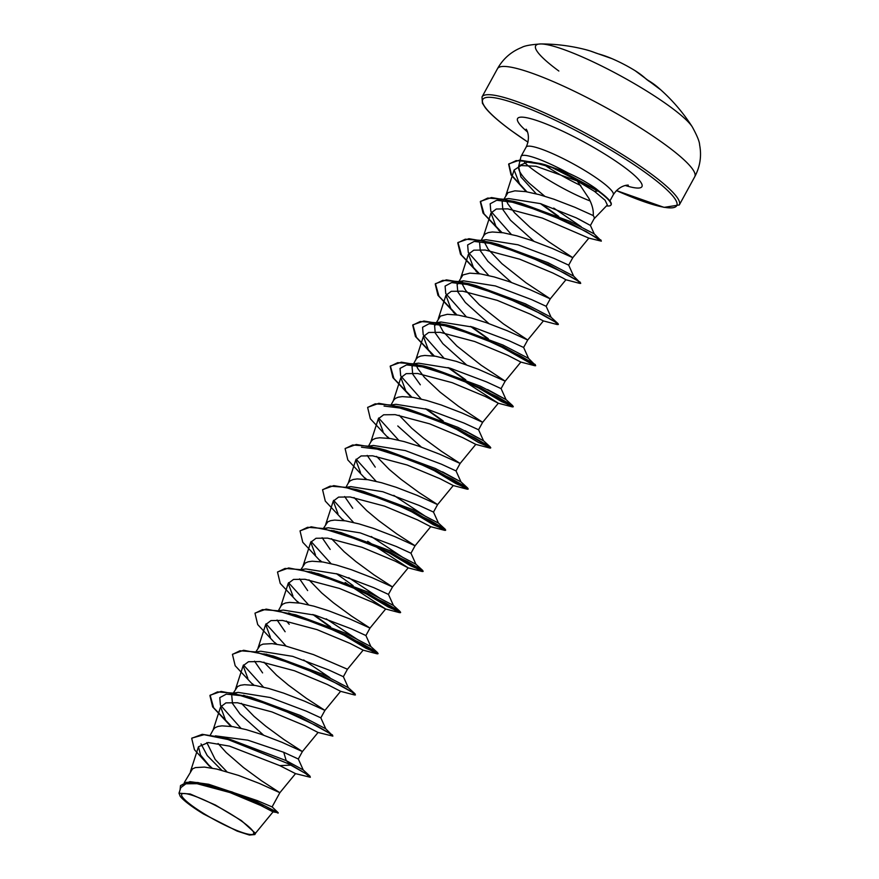 <?xml version="1.0" encoding="UTF-8"?>
<svg xmlns="http://www.w3.org/2000/svg" width="879" height="879" viewBox="0 0 879 879"><rect width="100%" height="100%" fill="white"/><g stroke="black" fill="none" stroke-linecap="round" stroke-linejoin="round"><path stroke-width="1.32" d="M646.779 79.593A179.81 112.655 128.1 0 1 658.338 87.713A179.81 112.655 128.1 0 1 660.272 89.438L660.041 89.328A177.569 133.608 148 0 0 654.47 84.966A177.569 133.608 148 0 0 648.57 80.923A0.956 0.593 -57.4 0 0 648.515 80.879L648.515 80.879A0.956 0.593 -57.4 0 0 648.46 80.846M528.004 142.211L511.04 130.455C498.525 121.236 489.933 113.655 485.285 107.71L482.395 103.184L482.022 96.932A112.457 17.954 28.7 0 1 546.562 113.743A112.457 17.954 28.7 0 1 650.328 173.339A112.457 17.954 28.7 0 1 679.302 204.95L694.773 176.69C700.124 166.603 701.739 155.979 699.607 144.826C699.53 141.618 697.08 135.641 692.289 126.895L692.289 126.895A89.966 14.361 -151.3 0 0 670.336 106.875A89.966 14.361 -151.3 0 0 540.772 43.95L540.772 43.95A89.966 14.361 -151.3 0 0 558.857 71.034M648.57 80.923L646.417 79.286A0.956 0.736 -47.2 0 1 646.504 79.352L646.504 79.352A0.956 0.736 -47.2 0 1 646.57 79.418M611.916 58.629A179.81 137.234 110.1 0 0 598.28 53.839A0.956 0.615 -74.6 0 0 598.236 53.828L611.916 58.629A179.931 179.931 0 0 1 624.266 64.519A130.378 11.086 73.9 0 1 624.562 64.694A130.378 27.82 -17.1 0 1 625.354 65.09A179.931 179.931 0 0 1 635.154 70.716A179.81 114.149 -55.6 0 1 646.417 79.286M598.28 53.839L595.709 52.982A0.956 0.714 -67.8 0 1 595.775 53.004L595.775 53.004A0.956 0.714 -67.8 0 1 595.83 53.026M243.054 822.195A41.016 6.549 28.7 0 1 243.296 832.842A41.016 6.549 28.7 0 1 192.226 805.845A41.016 6.549 28.7 0 1 183.909 793.506A41.016 6.549 28.7 0 1 215.849 805.647A41.016 6.549 28.7 0 1 225.65 811.009A41.016 6.549 28.7 0 1 243.054 822.195M544.716 196.215L529.488 183.425C521.027 175.317 517.478 169.427 518.863 165.746L527.477 162.154L545.354 164.812L568.131 173.009A49.663 7.933 -151.3 0 0 521.104 156.297A49.663 7.933 -151.3 0 0 520.983 156.627L518.753 165.9M524.466 162.406A49.663 7.933 -151.3 0 0 533.894 170.262A49.663 7.933 -151.3 0 0 590.117 200.95M594.072 218.783L607.356 204.983L605.104 200.258L594.589 191.424L577.272 180.975L588.875 198.379C592.259 204.873 593.71 210.608 593.215 215.564A44.346 7.076 -151.3 0 1 594.149 218.651L590.424 225.463L578.558 218.97M606.477 205.895A49.334 7.878 -151.3 0 0 610.96 205.027L611.147 204.686A49.334 7.878 -151.3 0 0 604.664 195.709L596.127 188.798C588.458 183.228 579.118 177.965 568.131 173.009M226.859 771.674L215.19 759.478L206.829 742.579M184.293 782.574L192.545 768.828L195.468 767.587L204.444 767.092L216.761 769.059L238.528 775.41L259.437 783.464L279.863 792.704L261.382 780.673L243.373 767.455L226.222 752.556L218.069 743.502M273.006 811.877L278.203 812.712L254.306 800.571L208.719 784.277L257.283 800.615L272.083 806.911L279.863 792.704L295.531 773.63L279.786 765.62L229.507 746.128L208.213 742.535L198.489 746.754L200.5 754.973L209.861 766.422M215.399 735.855L247.856 740.173L283.741 752.292L298.311 759.006L302.398 751.545L283.917 739.525L265.908 726.307L254.042 716.363L241.362 703.321M263.568 735.141L240.055 714.045L232.452 703.376L231.781 695.838M210.356 734.965L213.333 729.526L215.08 727.68L218.003 726.428L222.002 725.856L232.792 726.636L246.307 729.647L261.063 734.262L281.961 742.305L302.398 751.545L318.066 732.471M235.056 693.19L238.187 692.388L270.139 697.508L306.277 711.144L320.835 717.846L324.933 710.386L306.441 698.365L288.433 685.148L276.566 675.204L263.898 662.162M233.407 692.861L237.605 686.521L240.527 685.268L244.527 684.697L255.328 685.477L268.842 688.499L283.598 693.102L304.497 701.145L324.933 710.386L340.602 691.323M256.635 651.844L260.722 651.229L292.641 656.349L328.801 669.985L343.37 676.698L347.458 669.238L313.462 654.591L284.356 645.593L272.04 643.626L263.063 644.12L260.14 645.362L255.943 651.702M279.159 610.685L283.247 610.081L315.143 615.19L351.336 628.826L365.906 635.539L369.993 628.078L351.512 616.058L333.504 602.84L321.637 592.896L308.968 579.854M278.478 610.553L280.928 606.06L282.675 604.214L285.598 602.961L289.598 602.39L300.387 603.17L313.902 606.18L328.658 610.795L349.567 618.838L369.993 628.078L385.661 609.004L372.498 602.214L339.525 588.458L305.035 579.283L293.52 579.415L288.224 583.425L292.938 596.061M301.695 569.526L305.793 568.922L337.745 574.053L373.872 587.677L388.43 594.391M301.014 569.394L305.2 563.054L308.122 561.813L312.122 561.231L322.923 562.011L336.437 565.032L351.193 569.636L372.092 577.69L392.528 586.93L374.036 574.899L356.028 561.681L344.172 551.737L331.493 538.695M325.175 528.576L328.317 527.763L360.225 532.883L396.396 546.518L410.965 553.232L415.053 545.771L396.572 533.74L378.563 520.522L366.697 510.589L354.017 497.536M323.538 528.235L327.735 521.895L330.658 520.654L334.657 520.082L345.458 520.862L358.962 523.873L373.718 528.477L394.627 536.531L415.053 545.771L430.732 526.697L417.558 519.907L384.573 506.139L350.084 496.965L338.58 497.107L333.284 501.118L337.976 513.732M347.71 487.416L350.853 486.614L382.75 491.724L418.931 505.359L433.501 512.072L437.588 504.612L419.107 492.592L401.099 479.374L389.232 469.43L376.553 456.388M346.073 487.087L348.523 482.593L350.271 480.747L353.193 479.494L357.193 478.923L367.982 479.703L381.497 482.714L396.253 487.329L417.162 495.371L437.588 504.612L453.256 485.538L440.093 478.747L407.12 464.991L372.608 455.805L361.104 455.948L355.797 459.948L360.511 472.583M370.246 446.257L373.377 445.455L405.318 450.586L441.467 464.211L456.036 470.924L460.124 463.453L441.632 451.432L423.623 438.214L411.768 428.271L399.088 415.229M421.294 447.048L397.78 425.963M368.609 445.928L371.059 441.445L372.806 439.588L375.718 438.346L379.728 437.764L390.518 438.544L404.032 441.566L418.789 446.169L439.687 454.223L460.124 463.464L475.792 444.378L462.618 437.588L429.655 423.832L395.154 414.646L383.64 414.789L378.333 418.8L383.035 431.424M390.726 405.076L395.913 404.296L427.82 409.416L463.991 423.052L478.561 429.765L482.648 422.305L458.409 406.241L440.071 392.133L424.403 377.344L417.822 368.631L416.108 364.983M390.946 405.12L393.594 400.286L395.33 398.429L398.253 397.187L402.252 396.616L413.053 397.396L426.557 400.406L441.313 405.01L462.222 413.064L482.648 422.305L498.327 403.23L485.153 396.44L452.169 382.673L417.679 373.498L406.175 373.641L400.868 377.64L405.571 390.265M415.306 363.95L418.448 363.148L450.367 368.268L486.526 381.893L501.096 388.617L505.183 381.145L480.945 365.082L456.827 345.963L443.159 331.647L438.291 322.659M466.353 364.741L442.84 343.656L435.237 332.976L434.578 325.45L440.994 322.011L472.913 327.12L509.062 340.744L523.631 347.458L527.719 339.986L503.469 323.933L479.363 304.815L465.694 290.488L460.816 281.467M420.316 384.804L412.701 374.124L412.042 366.598L416.119 359.137L417.866 357.281L420.788 356.028L424.788 355.457L435.577 356.237L456.421 361.401L478.22 369.224L505.183 381.145L520.851 362.071L507.699 355.281L474.715 341.524L440.203 332.339L428.699 332.482L423.392 336.481L428.106 349.117M488.889 323.582L465.376 302.497L457.794 291.817L457.102 284.291L463.519 280.84L495.404 285.95L531.586 299.585L546.156 306.299L551.111 317.308M434.567 325.439L440.401 316.121L447.323 314.297L458.113 315.089L471.627 318.099L486.384 322.703L507.282 330.757L527.719 339.997L543.387 320.912L530.213 314.122L497.25 300.365L462.75 291.18L451.246 291.323L445.928 295.333L450.641 307.969M511.424 282.434L487.911 261.338L480.297 250.658L479.637 243.131M457.102 284.291L462.925 274.962L469.847 273.149L480.648 273.929L494.163 276.94L508.908 281.544L529.817 289.598L550.254 298.838L526.005 282.774L501.887 263.656L488.219 249.328L483.351 240.319M488.779 275.566L468.276 252.372L467.639 244.944L474.166 241.428L486.032 239.681L517.973 244.801L554.122 258.437L568.691 265.139L572.778 257.679L548.54 241.615L530.202 227.507L514.523 212.718L507.952 204.005L506.238 200.368M533.949 241.275L510.446 220.189L502.832 209.51L502.173 201.983M481.121 240.406L483.714 235.671L485.461 233.814L488.383 232.561L492.383 231.99L503.173 232.77L516.687 235.792L531.443 240.396L552.353 248.438L572.778 257.679L588.853 238.121M262.59 672.896L254.536 661.184M285.126 631.737L277.072 620.025M289.213 624.277L286.433 621.014M307.65 590.578L299.607 578.876M330.185 549.43L322.132 537.728M352.721 508.271L344.667 496.558M375.245 467.123L367.202 455.41M412.042 366.598L413.756 364.763M511.314 234.407L490.801 211.213L490.174 203.785L496.701 200.269L508.6 198.522L540.453 203.631L576.327 217.882L590.413 225.442L594.259 233.946M502.162 201.972L507.996 192.655L514.918 190.831L525.708 191.622L539.223 194.633L553.979 199.236L574.877 207.29L593.215 215.564M254.547 832.523L255.723 832.962L273.039 811.877L260.876 805.527L229.935 792.539L197.017 783.694L185.93 783.793L180.81 787.639L178.997 793.21L180.261 796.396A44.104 7.043 28.7 0 0 203.598 814.042L237.165 831.105L249.405 835.05L254.855 834.556L254.547 832.523L241.395 820.59L215.388 805.021L190.216 793.99L178.997 793.21M255.723 832.962L254.855 834.556M283.741 752.292L286.213 760.632L230.595 739.569L223.596 737.767L202.247 734.317L191.798 738.25M201.027 743.909L207.257 755.588L221.783 770.279M191.897 738.074L204.082 734.701L229.617 739.865L290.96 764.796L309.946 776.124L303.145 769.883L286.213 760.632L290.96 764.796L223.596 737.767M207.004 763.422L212.136 768.114M208.719 784.277L189.941 781.662L180.591 785.518M191.71 738.415L194.446 749.699L209.378 766.158M278.094 813.163L264.854 805.922L232.067 791.957L197.984 782.552L186.381 782.332L180.492 785.683L180.041 789.979M295.498 773.619L310.32 777.278L305.529 773.476L290.773 765.137L279.786 765.62M577.272 180.975L536.003 166.263L521.005 165.549L514.116 170.032L519.566 183.997M501.294 232.495L483.021 213.015L480.308 201.698L487.735 198.05L502.645 199.159L545.936 212.784L586.117 231.518L601.335 241.154L588.842 238.121L542.321 218.069L507.809 208.872L496.305 209.015L490.987 213.015L495.701 225.661M546.167 306.299L550.254 298.838L565.922 279.764L562.582 277.874L552.759 272.973L519.775 259.217L485.274 250.032L473.77 250.174L468.463 254.174L473.166 266.798M461.068 379.135L498.305 403.23L512.116 406.845L469.298 382.673M367.697 541.321L408.164 567.834L395.034 561.066L362.06 547.309L327.57 538.124L316.044 538.256L310.759 542.277L315.451 554.891M345.161 582.469L385.639 609.004L399.462 612.619L356.632 588.447M363.126 650.152L349.952 643.362L316.989 629.617L282.5 620.431L270.996 620.574L265.678 624.573L270.391 637.209M340.58 691.301L327.417 684.521L294.454 670.765L259.964 661.579L248.471 661.733L243.131 665.733L247.845 678.357M230.825 726.351L212.641 706.881L209.916 695.564L217.454 691.905L232.55 693.07L276.27 706.936L317.132 726.01L329.054 732.954L332.855 736.119L318.033 732.46L304.892 725.68L271.93 711.924L237.429 702.739L225.936 702.881L220.618 706.892L225.31 719.516M518.621 166.428L520.895 176.91L536.289 193.852M240.934 728.273L220.42 705.079L219.783 697.651L226.31 694.135L247.362 696.322M231.606 726.45L213.641 707.738L210.114 695.212L221.112 691.421L250.779 697.168L300.146 715.418L325.68 728.735L332.8 735.866M263.458 687.125L243.461 664.953M263.832 653.888L269.886 655.163M232.55 654.24L243.637 650.262L273.303 656.009L322.67 674.259L348.326 687.708L343.37 676.698M329.856 677.632L303.662 659.975M285.994 645.966L266.007 623.815M255.086 613.081L266.172 609.103L295.827 614.85L345.205 633.111L370.861 646.559L357.786 639.736L326.197 618.827M308.529 604.807L288.543 582.678M308.892 571.581L314.946 572.855M277.61 571.932L288.697 567.955L318.374 573.701L367.741 591.952L393.396 605.4L380.31 598.577L348.721 577.668M331.053 563.659L311.078 541.519M331.438 530.422L337.481 531.696M300.146 530.773L311.232 526.796L340.887 532.542L390.265 550.792L415.921 564.241L402.846 557.429L371.257 536.52M353.589 522.5L333.602 500.349M353.951 489.262L363.434 491.383L412.811 509.644L438.456 523.093L425.37 516.27L393.781 495.349M376.124 481.34L356.127 459.179M361.5 447.202L385.958 450.224L435.325 468.485L460.992 481.934L442.511 471.858M398.648 440.192L378.651 418.03M384.046 406.054L408.504 409.076L457.871 427.337L483.516 440.775L465.046 430.699M421.184 399.033L400.681 375.838L400.044 368.411L406.57 364.895L431.018 367.916L480.384 386.178L506.051 399.626L487.581 389.551M443.719 357.874L423.206 334.679L422.568 327.252L429.106 323.736L453.564 326.768L502.942 345.029L528.466 358.335L535.586 365.477M466.255 316.726L445.741 293.52L445.104 286.093L451.63 282.588L476.088 285.609L525.455 303.859L551.001 317.176L557.791 323.417L558.363 324.23L557.187 324.538L543.365 320.912M474.166 241.428L498.624 244.45L548.002 262.711L573.537 276.028L580.645 283.159M496.701 200.269L521.159 203.302L570.064 221.42L594.204 233.869L601.236 240.879M581.261 226.771L553.726 208.07M309.946 776.124L310.265 777.025M243.571 695.256L300.178 717.022L332.482 734.965M254.141 685.301L252.317 683.697M266.084 654.097L322.692 675.852L355.006 693.806L355.336 694.718M315.88 673.116L313.737 671.721M276.665 644.142L274.83 642.527M288.631 612.938L345.249 634.704L378.102 653.471L365.807 648.219L336.272 630.573M330.603 626.782L313.836 614.795M299.201 602.994L297.388 601.401M311.155 571.779L367.752 593.545L400.637 612.311L388.331 607.059L358.808 589.413M353.138 585.634L336.371 573.646M321.736 561.835L319.967 560.275M333.69 530.63L390.309 552.397L423.173 571.163L410.867 565.911L381.332 548.254M344.26 520.676L342.502 519.126M322.681 489.614L333.767 485.637L356.226 489.471L412.822 511.237L445.697 530.004L433.391 524.752L403.868 507.106M366.796 479.527L364.972 477.912M345.205 448.466L356.292 444.488L378.75 448.312L435.358 470.078L468.232 488.845L455.926 483.593L426.403 465.947M389.331 438.368L387.485 436.753M367.741 407.307L378.838 403.329L401.296 407.164L457.893 428.93L490.768 447.697L478.462 442.445L448.927 424.788M443.269 421.008L426.502 409.021M411.855 397.209L393.902 378.508L390.364 365.983L401.351 362.17L423.81 366.005L480.417 387.771L513.292 406.537L501.7 401.659L473.594 385.024M465.793 379.86L449.037 367.861M434.391 356.061L416.426 337.338L412.899 324.823L423.898 321.022L446.356 324.856L502.964 346.623L535.267 364.565M488.328 338.701L471.562 326.713M456.926 314.902L438.962 296.201L435.424 283.675L446.422 279.863L468.87 283.697L525.477 305.452L557.791 323.417M518.665 302.717L516.533 301.321M479.462 273.743L461.497 255.031L457.959 242.505L468.968 238.703L491.427 242.549L548.035 264.304L580.327 282.258M501.986 232.594L484.032 213.883L480.494 201.357L491.482 197.555L513.94 201.39L570.042 222.98L601.049 240.143M567.274 222.101L564.966 220.596M558.769 216.443L541.519 203.961M526.873 191.809L511.556 175.086L508.831 163.868L519.544 160.121L540.948 163.659L559.165 169.757L598.588 190.93L594.589 191.424M253.361 685.191L235.176 665.733L232.452 654.415L239.978 650.757L255.075 651.91L298.805 665.777L339.668 684.862L351.6 691.806L355.38 694.97L354.402 694.937L340.569 691.312M313.55 672.061L311.573 670.754M275.885 644.032L257.701 624.573L254.987 613.256L262.513 609.597L277.599 610.762L321.329 624.617L362.192 643.703L374.124 650.647L377.915 653.811L376.926 653.778L334.097 629.606M328.889 626.09L312.792 614.487M298.421 602.884L280.236 583.414L277.511 572.097L285.038 568.438L300.135 569.603L343.876 583.469L384.738 602.554L396.66 609.499L400.45 612.663L399.462 612.619M320.956 561.725L302.772 542.266L300.047 530.949L307.573 527.29L322.659 528.444L366.378 542.31L407.252 561.384L419.184 568.328L422.986 571.504L421.986 571.46L379.168 547.287M343.491 520.566L325.296 501.096L322.582 489.79L330.108 486.131L345.205 487.296L388.936 501.162L429.798 520.236L441.73 527.18L445.51 530.345L444.521 530.312L401.692 506.139M366.016 479.418L347.831 459.959L345.106 448.642L352.633 444.983L367.719 446.136L411.449 459.992L452.322 479.077L464.255 486.021L468.046 489.185L467.057 489.153L424.227 464.98M388.551 438.258L370.356 418.789L367.642 407.471L375.179 403.824L390.276 404.988L433.995 418.843L474.858 437.929L486.79 444.873L490.581 448.037L489.592 447.993L475.77 444.378M441.555 420.316L425.458 408.713M411.086 397.099L392.902 377.64L390.177 366.323L397.693 362.664L412.789 363.829L456.509 377.684L497.382 396.77L509.315 403.714L513.105 406.878L512.116 406.845M464.079 379.157L447.993 367.565M433.699 355.962L415.426 336.481L412.712 325.164L420.239 321.505L435.336 322.67L479.055 336.536L519.918 355.61L531.85 362.555L535.641 365.73L534.652 365.686L491.822 341.513M486.614 337.997L470.518 326.406M456.234 314.803L437.962 295.333L435.237 284.016L442.763 280.357L457.849 281.522L501.579 295.377L542.453 314.462L554.385 321.406L558.176 324.571M478.758 273.644L460.486 254.174L457.772 242.857L465.299 239.198L480.395 240.363L524.115 254.218L564.977 273.303L576.91 280.247L580.7 283.412L579.711 283.379L565.9 279.764M538.871 260.514L536.882 259.206M564.779 220.937L562.67 219.541M556.989 215.696L540.475 203.642M526.169 191.688L511.018 174.877L508.644 164.219L516.182 160.604L531.07 161.78L551.88 167.439L598.401 191.27A49.334 7.878 -151.3 0 1 610.96 205.027M604.664 195.709A49.334 7.878 -151.3 0 0 598.588 190.93L596.281 188.908M595.709 52.982A177.569 113.116 -87.6 0 0 590.062 50.916L598.236 53.828A0.956 0.615 -74.6 0 0 598.181 53.817M590.062 50.916A177.569 113.116 -87.6 0 0 585.875 49.707L590.095 50.927M694.773 176.69A112.457 17.954 -151.3 0 0 665.799 145.09A112.457 17.954 -151.3 0 0 562.033 85.483A112.457 17.954 -151.3 0 0 497.492 68.683L482.022 96.932M528.015 142.178A110.545 17.646 28.7 0 1 511.27 130.575A110.545 17.646 28.7 0 1 510.589 101.865A110.545 17.646 28.7 0 1 648.241 174.613A110.545 17.646 28.7 0 1 616.41 190.567L664.074 207.378L679.302 204.95M521.104 156.297L526.136 147.112A49.663 7.933 28.7 0 1 554.638 154.539A49.663 7.933 28.7 0 1 600.467 180.865A49.663 7.933 28.7 0 1 613.267 194.819C620.145 183.997 629.869 185.04 628.133 185.216M527.466 131.927A70.891 11.317 28.7 0 1 540.321 121.752A70.891 11.317 28.7 0 1 623.672 166.713A70.891 11.317 28.7 0 1 625.343 185.513M580.755 185.535A49.663 7.933 28.7 0 1 543.596 164.373M660.019 89.306L635.154 70.716M585.875 49.707A179.931 179.931 0 0 0 540.772 43.95C530.828 44.62 524.477 45.785 521.73 47.444C511.182 51.652 503.107 58.739 497.492 68.683M526.136 147.112C531.542 135.487 525.422 127.851 526.213 129.411M609.894 200.972L613.267 194.819M393.396 605.4L388.441 594.38L392.528 586.919L408.197 567.856L421.986 571.46M272.007 806.779L278.203 812.712M514.116 170.032L505.897 195.347M490.987 213.015L483.362 236.495M468.452 254.174L460.827 277.654M445.928 295.333L438.291 318.813M423.392 336.481L415.767 359.961M400.857 377.64L393.232 401.121M378.333 418.8L370.696 442.28M355.797 459.948L348.172 483.428M333.262 501.107L325.637 524.587M310.726 542.266L303.101 565.735M288.202 583.425L280.577 606.895M363.137 650.163L347.458 669.238M265.667 624.573L258.041 648.054M243.131 665.733L235.506 689.202M220.607 706.881L212.982 730.361M198.489 746.754L190.446 771.52M545.354 164.812L540.948 163.659M348.216 687.576L355.006 693.806M370.751 646.428L377.541 652.657M393.276 605.268L400.066 611.498M415.811 564.109L422.612 570.35M363.434 491.383L356.226 489.471M438.346 522.961L445.137 529.191M385.958 450.224L378.75 448.312M460.871 481.802L467.672 488.043M408.504 409.076L401.296 407.164M483.406 440.643L490.196 446.884M431.018 367.916L423.81 366.005M505.941 399.495L512.732 405.724M453.564 326.768L446.356 324.856M476.088 285.609L468.87 283.697M498.624 244.45L491.427 242.549M521.159 203.302L513.94 201.39M298.311 759.006L303.266 770.015M234.1 692.993L238.187 692.388M325.801 728.867L320.835 717.846M370.861 646.559L365.906 635.539M324.23 528.378L328.317 527.763M415.921 564.241L410.965 553.221M346.755 487.219L350.853 486.603M438.456 523.093L433.501 512.072M368.191 446.224L373.377 445.455M460.992 481.934L456.036 470.913M483.516 440.775L478.561 429.754M406.57 364.895L418.448 363.148M506.051 399.626L501.096 388.606M429.106 323.736L440.994 321.989M528.587 358.467L523.631 347.447M451.63 282.588L463.519 280.83M573.646 276.16L568.691 265.139M526.158 191.688L525.148 190.754M501.206 232.485L498.349 229.869M478.681 273.633L475.814 271.029M456.146 314.792L453.289 312.188M520.829 362.071L534.652 365.686M433.611 355.951L430.743 353.336M453.234 485.538L467.057 489.153M430.71 526.697L444.521 530.312M363.104 650.152L376.926 653.778M692.289 126.895A179.931 179.931 0 0 0 658.338 87.713L646.735 79.549"/></g></svg>
